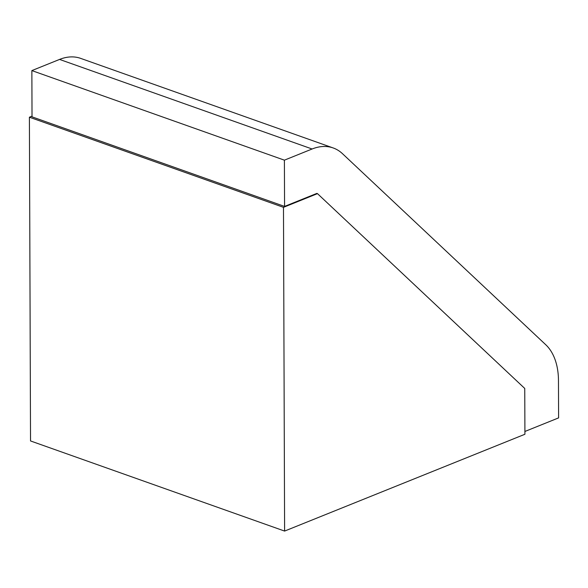 <?xml version="1.0" encoding="UTF-8"?>
<svg xmlns="http://www.w3.org/2000/svg" width="588" height="588" viewBox="0 0 588 588"><rect width="100%" height="100%" fill="white"/><g stroke="black" fill="none" stroke-linecap="round" stroke-linejoin="round"><path stroke-width="0.88" d="M333.19 147.956A62.453 39.778 109.5 0 0 312.11 148.999L284.401 160.164L31.862 70.589L59.572 59.425A62.453 39.778 109.5 0 1 80.652 58.374L333.19 147.956A62.453 39.778 109.5 0 1 342.51 153.711L545.76 344.737A62.453 39.778 -70.5 0 1 558.468 380.554L558.6 417.892L524.908 431.467M31.862 70.589L32.024 116.836L284.563 206.417L316.844 193.408L317.476 193.636L524.753 388.455L524.915 434.26L284.607 531.074L30.532 440.949L29.4 117.203L283.482 207.336L317.476 193.636M284.401 160.164L284.563 206.417M32.024 116.152L29.4 117.203M284.607 531.074L283.482 207.336M59.572 59.425L312.11 148.999"/></g></svg>
